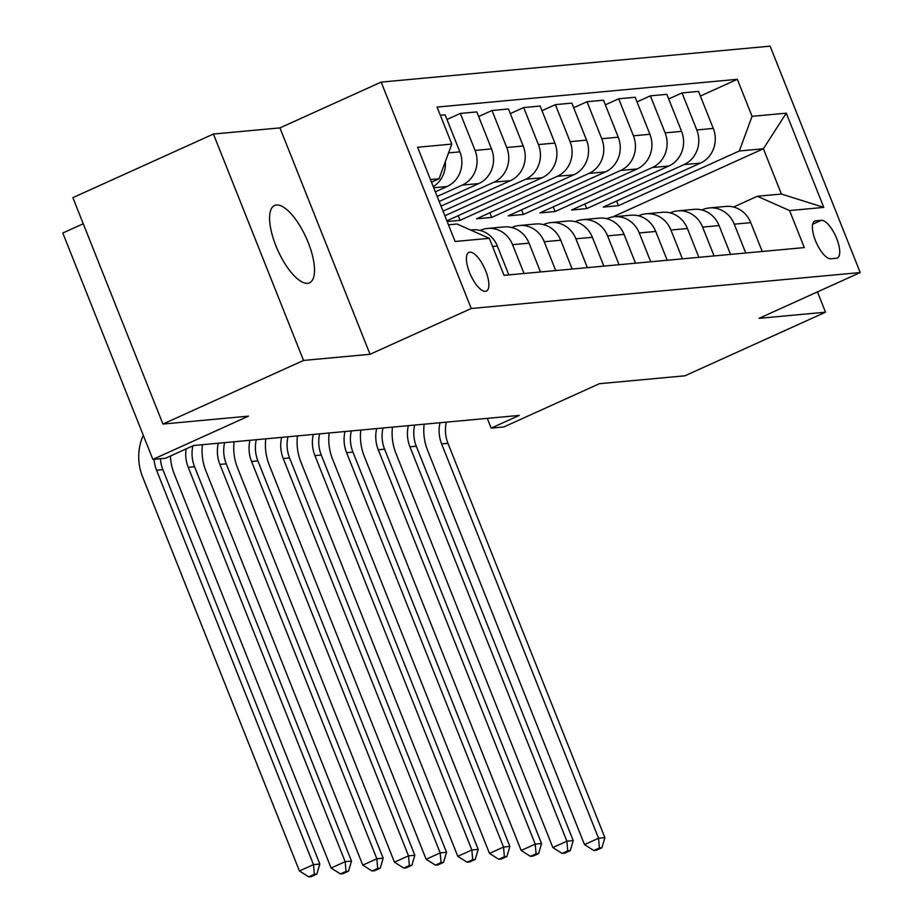 <?xml version="1.0" encoding="UTF-8"?>
<svg xmlns="http://www.w3.org/2000/svg" width="923" height="923" viewBox="0 0 923 923"><rect width="100%" height="100%" fill="white"/><g stroke="black" fill="none" stroke-linecap="round" stroke-linejoin="round"><path stroke-width="1.38" d="M307.636 283.303A42.435 15.518 65.7 0 0 309.54 282.807A42.435 15.518 65.7 0 0 307.255 240.188A42.435 15.518 65.7 0 0 276.462 204.987A42.435 15.518 65.7 0 0 274.558 205.483A42.435 15.518 65.7 0 0 276.842 248.102A42.435 15.518 65.7 0 0 307.636 283.303M485.44 291.333A21.217 7.753 65.7 0 0 486.398 291.08A21.217 7.753 65.7 0 0 485.244 269.77A21.217 7.753 65.7 0 0 469.853 252.164A21.217 7.753 65.7 0 0 468.896 252.417A21.217 7.753 65.7 0 0 470.038 273.727A21.217 7.753 65.7 0 0 485.44 291.333M83.232 223.747L62.787 233L152.883 459.4L165.552 458.223L193.668 445.497L519.28 415.408L491.163 428.122L503.831 426.957L599.419 383.703L684.947 375.799L825.52 312.193L817.443 291.899M213.432 134.043L72.859 197.649L162.944 424.049L303.529 360.443L370.042 354.294L471.249 308.501L381.164 82.101L279.946 127.893L213.432 134.043L303.529 360.443M471.249 308.501L860.213 272.55L770.117 46.15L381.164 82.101M821.308 220.32L815.724 220.839A20.56 7.511 65.7 0 0 814.801 221.07A20.56 7.511 65.7 0 0 815.909 241.722A20.56 7.511 65.7 0 0 830.827 258.775L836.4 258.255A20.56 7.511 65.7 0 0 837.323 258.013A20.56 7.511 65.7 0 0 836.215 237.373A20.56 7.511 65.7 0 0 821.308 220.32L812.69 224.22M752.072 116.333L786.281 113.171L823.778 207.398L789.569 210.559L757.345 196.264L781.412 194.038L763.39 148.765L739.323 150.98L752.072 116.333L737.339 79.309L437.075 107.068L451.797 144.092L439.048 178.739L430.441 179.535M448.463 224.82L457.07 224.024L489.305 238.319L504.027 275.342L804.302 247.583L789.569 210.559M489.305 238.319L455.097 241.48L417.588 147.253L451.797 144.092M152.883 459.4L248.472 416.146L162.944 424.049M860.213 272.55L759.006 318.343L825.52 312.193M487.275 418.361L491.163 428.122M612.722 216.928L763.39 148.765L786.281 113.171M757.345 196.264L733.543 207.029M524.033 273.485L512.565 244.676A26.525 24.494 -95.3 0 0 487.632 228.431A26.525 24.494 -95.3 0 0 480.329 230.369L480.145 230.45M555.704 270.566L544.235 241.745A26.525 24.494 -95.3 0 0 519.303 225.512A26.525 24.494 -95.3 0 0 512 227.439L511.827 227.531M587.374 267.635L575.906 238.815A26.525 24.494 -95.3 0 0 550.973 222.581A26.525 24.494 -95.3 0 0 543.682 224.52L543.497 224.601M619.056 264.705L607.588 235.884A26.525 24.494 -95.3 0 0 582.655 219.651A26.525 24.494 -95.3 0 0 575.352 221.589L575.167 221.67M650.727 261.774L639.258 232.965A26.525 24.494 -95.3 0 0 614.326 216.72A26.525 24.494 -95.3 0 0 607.022 218.659L606.849 218.739M682.397 258.855L670.929 230.035A26.525 24.494 -95.3 0 0 645.996 213.801A26.525 24.494 -95.3 0 0 638.704 215.728L638.52 215.82M714.079 255.925L702.611 227.104A26.525 24.494 -95.3 0 0 677.678 210.871A26.525 24.494 -95.3 0 0 670.375 212.809L670.19 212.89M745.749 252.994L734.281 224.174A26.525 24.494 -95.3 0 0 709.349 207.94A26.525 24.494 -95.3 0 0 702.045 209.879L701.872 209.959M616.587 201.041L618.433 205.679L739.323 150.98M618.433 205.679L603.227 207.087L700.499 163.071A26.525 24.494 -95.3 0 0 713.26 128.424L698.526 91.4L682.051 92.923L668.69 98.969M584.905 203.971L586.751 208.61L684.035 164.594A26.525 24.494 -95.3 0 0 696.784 129.947L682.051 92.923M586.751 208.61L571.545 210.017L668.829 166.002A26.525 24.494 -95.3 0 0 681.578 131.354L666.844 94.331L650.38 95.854L637.02 101.899M553.235 206.902L555.081 211.54L652.353 167.524A26.525 24.494 -95.3 0 0 665.114 132.877L650.38 95.854M555.081 211.54L539.874 212.948L637.158 168.932A26.525 24.494 -95.3 0 0 649.907 134.273L635.174 97.261L618.698 98.784L605.35 104.83M521.564 209.833L523.41 214.471L620.683 170.455A26.525 24.494 -95.3 0 0 633.432 135.796L618.698 98.784M523.41 214.471L508.204 215.878L605.476 171.863A26.525 24.494 -95.3 0 0 618.237 137.204L603.504 100.192L587.028 101.715L573.668 107.749M489.882 212.752L491.728 217.401L589.012 173.386A26.525 24.494 -95.3 0 0 601.761 138.727L587.028 101.715M491.728 217.401L476.522 218.797L573.806 174.782A26.525 24.494 -95.3 0 0 586.555 140.134L571.822 103.111L555.358 104.634L541.997 110.679M458.212 215.682L460.058 220.32L557.33 176.305A26.525 24.494 -95.3 0 0 570.091 141.657L555.358 104.634M460.058 220.32L447.147 221.52M446.87 220.816L542.136 177.712A26.525 24.494 -95.3 0 0 554.885 143.065L540.151 106.041L523.676 107.564L510.327 113.61M444.874 215.786L525.66 179.235A26.525 24.494 -95.3 0 0 538.409 144.588L523.676 107.564M443.028 211.148L510.454 180.643A26.525 24.494 -95.3 0 0 523.203 145.996L508.481 108.972L492.005 110.495L478.645 116.54M441.021 206.129L493.99 182.166A26.525 24.494 -95.3 0 0 506.739 147.507L492.005 110.495M439.175 201.491L478.783 183.573A26.525 24.494 -95.3 0 0 491.532 148.915L476.799 111.902L460.335 113.425L446.974 119.459M437.179 196.461L462.308 185.096A26.525 24.494 -95.3 0 0 475.068 150.437L460.335 113.425M435.333 191.822L447.113 186.492A26.525 24.494 -95.3 0 0 459.862 151.845L445.128 114.821L440.329 115.271M431.491 182.166L439.048 178.739M762.225 251.471L750.757 222.651A26.525 24.494 -95.3 0 0 725.824 206.417L709.349 207.94M737.339 79.309L700.372 96.038M730.543 254.402L719.075 225.581A26.525 24.494 -95.3 0 0 694.142 209.348L677.678 210.871M698.873 257.332L687.404 228.512A26.525 24.494 -95.3 0 0 662.472 212.278L645.996 213.801M667.202 260.251L655.734 231.442A26.525 24.494 -95.3 0 0 630.801 215.209L614.326 216.72M635.52 263.182L624.052 234.361A26.525 24.494 -95.3 0 0 599.119 218.128L582.655 219.651M603.85 266.112L592.381 237.292A26.525 24.494 -95.3 0 0 567.449 221.059L550.973 222.581M572.179 269.043L560.711 240.222A26.525 24.494 -95.3 0 0 535.778 223.989L519.303 225.512M540.497 271.962L529.029 243.153A26.525 24.494 -95.3 0 0 504.096 226.92L487.632 228.431M508.827 274.892L497.359 246.072A26.525 24.494 -95.3 0 0 472.426 229.839L470.58 230.012M433.268 186.619A26.525 24.494 -95.3 0 0 445.324 161.698M781.412 194.038L823.778 207.398M370.042 354.294L279.946 127.893M446.34 422.146A33.159 30.621 -95.3 0 0 447.955 443.317L604.888 837.68L598.554 838.269L599.408 847.96L593.777 850.498L596.316 850.268L601.934 847.718L599.408 847.96M440.006 422.734A33.159 30.621 -95.3 0 0 441.621 443.905L598.554 838.269L584.501 844.626L427.568 450.262A49.727 45.919 84.7 0 1 424.142 424.199M584.501 844.626L593.777 850.498M601.934 847.718L604.888 837.68M414.658 425.076A33.159 30.621 -95.3 0 0 416.285 446.247L573.218 840.611L566.884 841.199L567.737 850.879L562.107 853.429L564.645 853.198L570.264 850.648L567.737 850.879M408.324 425.665A33.159 30.621 -95.3 0 0 409.95 446.836L566.884 841.199L552.831 847.556L395.886 453.193A49.727 45.919 84.7 0 1 392.471 427.13M552.831 847.556L562.107 853.429M570.264 850.648L573.218 840.611M382.987 428.007A33.159 30.621 -95.3 0 0 384.603 449.178L541.547 843.541L535.213 844.13L536.055 853.81L530.437 856.359L532.963 856.117L538.594 853.579L536.055 853.81M376.653 428.584A33.159 30.621 -95.3 0 0 378.268 449.766L535.213 844.13L521.149 850.487L364.216 456.124A49.727 45.919 84.7 0 1 360.801 430.049M521.149 850.487L530.437 856.359M538.594 853.579L541.547 843.541M351.317 430.926A33.159 30.621 -95.3 0 0 352.932 452.108L509.865 846.472L503.531 847.049L504.385 856.74L498.755 859.278L501.293 859.048L506.912 856.509L504.385 856.74M344.983 431.514A33.159 30.621 -95.3 0 0 346.598 452.685L503.531 847.049L489.478 853.417L332.545 459.054A49.727 45.919 84.7 0 1 329.119 432.979M489.478 853.417L498.755 859.278M506.912 856.509L509.865 846.472M319.635 433.856A33.159 30.621 -95.3 0 0 321.262 455.027L478.195 849.391L471.861 849.979L472.703 859.671L467.084 862.209L469.622 861.978L475.241 859.428L472.703 859.671M313.301 434.445A33.159 30.621 -95.3 0 0 314.928 455.616L471.861 849.979L457.796 856.336L300.863 461.985A49.727 45.919 84.7 0 1 297.448 435.91M457.796 856.336L467.084 862.209M475.241 859.428L478.195 849.391M287.964 436.787A33.159 30.621 -95.3 0 0 289.58 457.958L446.524 852.321L440.19 852.91L441.032 862.59L435.414 865.139L437.94 864.909L443.571 862.359L441.032 862.59M281.63 437.375A33.159 30.621 -95.3 0 0 283.246 458.546L440.19 852.91L426.126 859.267L269.193 464.904A49.727 45.919 84.7 0 1 265.778 438.84M426.126 859.267L435.414 865.139M443.571 862.359L446.524 852.321M256.294 439.717A33.159 30.621 -95.3 0 0 257.909 460.889L414.842 855.252L408.508 855.84L409.362 865.52L403.732 868.07L406.27 867.828L411.889 865.289L409.362 865.52M249.96 440.294A33.159 30.621 -95.3 0 0 251.575 461.477L408.508 855.84L394.456 862.197L237.523 467.834A49.727 45.919 84.7 0 1 234.096 441.771M394.456 862.197L403.732 868.07M411.889 865.289L414.842 855.252M224.612 442.648A33.159 30.621 -95.3 0 0 226.239 463.819L383.172 858.182L376.838 858.759L377.68 868.451L372.061 870.989L374.6 870.758L380.218 868.22L377.68 868.451M218.278 443.225A33.159 30.621 -95.3 0 0 219.905 464.407L376.838 858.759L362.774 865.128L205.841 470.765A49.727 45.919 84.7 0 1 202.425 444.69M362.774 865.128L372.061 870.989M380.218 868.22L383.172 858.182M192.872 445.855A33.159 30.621 -95.3 0 0 194.557 466.75L351.501 861.101L345.167 861.69L346.01 871.381L340.391 873.919L342.918 873.689L348.548 871.139L346.01 871.381M186.088 448.936A33.159 30.621 -95.3 0 0 188.223 467.326L345.167 861.69L331.103 868.047L174.17 473.695A49.727 45.919 84.7 0 1 170.432 456.02M331.103 868.047L340.391 873.919M348.548 871.139L351.501 861.101M160.429 458.696A33.159 30.621 -95.3 0 0 162.886 469.669L319.82 864.032L313.485 864.62L314.339 874.3L308.709 876.85L311.247 876.619L316.866 874.069L314.339 874.3M154.095 459.285A33.159 30.621 -95.3 0 0 156.552 470.257L313.485 864.62L299.433 870.977L142.5 476.614A49.727 45.919 84.7 0 1 143.284 435.275M299.433 870.977L308.709 876.85M316.866 874.069L319.82 864.032M684.035 164.594L700.499 163.071M652.353 167.524L668.829 166.002M620.683 170.455L637.158 168.932M589.012 173.386L605.476 171.863M557.33 176.305L573.806 174.782M525.66 179.235L542.136 177.712M493.99 182.166L510.454 180.643M462.308 185.096L478.783 183.573M433.706 187.738L447.113 186.492M696.784 129.947L713.26 128.424M734.281 224.174L750.757 222.651M702.611 227.104L719.075 225.581M665.114 132.877L681.578 131.354M670.929 230.035L687.404 228.512M633.432 135.796L649.907 134.273M639.258 232.965L655.734 231.442M601.761 138.727L618.237 137.204M607.588 235.884L624.052 234.361M570.091 141.657L586.555 140.134M575.906 238.815L592.381 237.292M538.409 144.588L554.885 143.065M544.235 241.745L560.711 240.222M506.739 147.507L523.203 145.996M512.565 244.676L529.029 243.153M475.068 150.437L491.532 148.915M492.559 246.522L497.359 246.072M448.566 152.895L459.862 151.845M814.017 221.612L815.724 220.839M447.955 443.317L441.621 443.905M416.285 446.247L409.95 446.836M384.603 449.178L378.268 449.766M352.932 452.108L346.598 452.685M321.262 455.027L314.928 455.616M289.58 457.958L283.246 458.546M257.909 460.889L251.575 461.477M226.239 463.819L219.905 464.407M194.557 466.75L188.223 467.326M162.886 469.669L156.552 470.257"/></g></svg>
